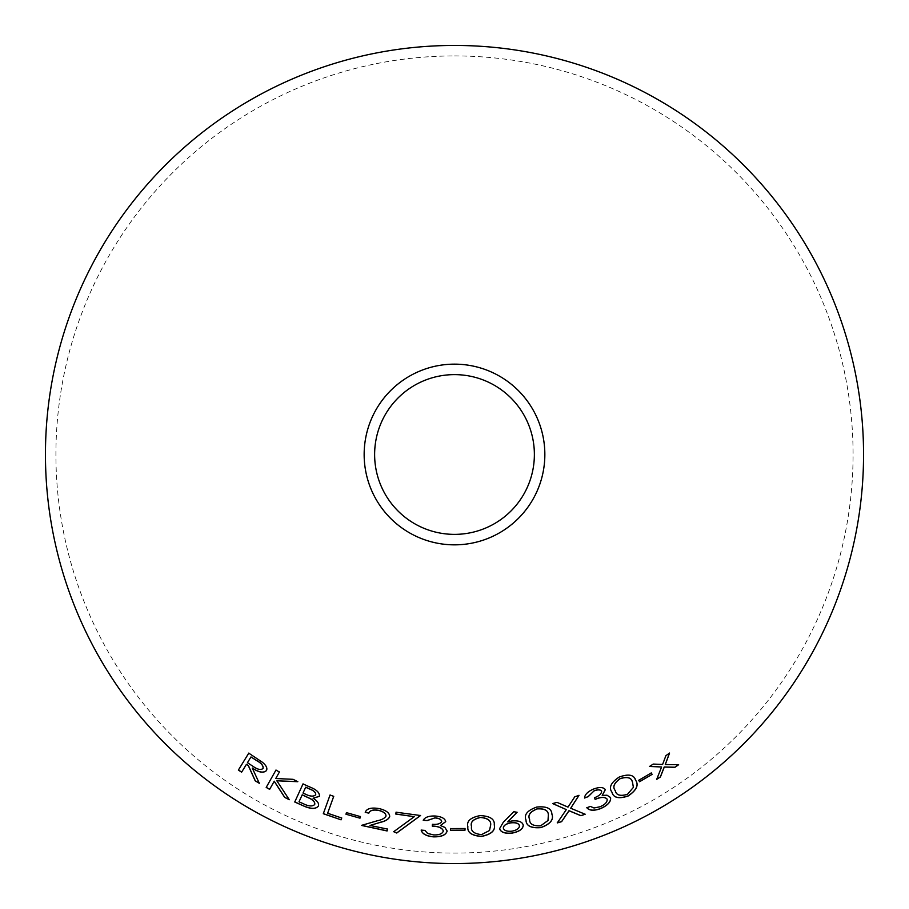 <?xml version="1.0" encoding="UTF-8"?>
<svg xmlns="http://www.w3.org/2000/svg" width="909" height="909" viewBox="0 0 909 909"><rect width="100%" height="100%" fill="white"/><g stroke="black" fill="none" stroke-linecap="round" stroke-linejoin="round"><path stroke-width="0.68" stroke-dasharray="4.54 3.41" d="M454.5 55.926A398.574 398.574 0 0 1 799.681 653.787A398.574 398.574 0 0 1 109.319 653.787A398.574 398.574 0 0 1 454.5 55.926M678.58 764.651L665.229 764.458M669.49 753.038L665.899 755.64M665.842 755.561L662.593 764.469M662.547 764.389L653.253 764.071M653.207 764.003L649.515 766.469M661.559 766.901L656.696 779.354M450.523 828.508L465.022 828.417M494.257 824.827C494.848 819.111 490.167 816.009 480.225 815.498C470.521 817.384 466.397 821.1 467.862 826.645L467.874 826.656M490.633 825.202L489.508 830.417L481.531 834.53C474.032 833.723 470.692 831.053 471.532 826.52M551.888 814.123C551.649 808.34 546.582 805.953 536.674 806.987C527.322 810.351 523.754 814.669 525.981 819.963L526.004 820.054M548.377 815.134L547.968 820.418L540.639 825.724C533.083 826.065 529.402 823.918 529.606 819.282M523.254 825.156L523.232 825.065C522.311 821.622 518.425 820.236 511.585 820.907L511.597 821.009M511.585 820.907L507.711 821.838M517.062 812.191L513.801 811.726M513.79 811.635L503.256 822.327M503.245 822.236L499.598 828.542M519.459 825.702C519.312 828.315 516.789 830.11 511.915 831.087C506.972 831.53 504.109 830.519 503.325 828.042M635.641 780.252C634.05 774.673 628.574 773.57 619.211 776.945C610.928 782.444 608.496 787.501 611.916 792.103L611.927 792.148M632.175 781.501L633.334 787.296L627.471 794.205C620.233 796.341 616.154 795.136 615.257 790.58M638.686 780.217L651.23 772.866M585.123 814.157L570.659 808.146M578.965 795.284L574.772 796.795M574.738 796.716L568 807.124M567.966 807.033L557.012 802.352M556.99 802.261L552.661 803.59M566.296 809.51L557.274 822.918M601.622 791.148C601.463 793.716 599.076 795.875 594.475 797.648L595.145 799.431M607.087 799.091C607.417 801.954 605.064 804.488 600.02 806.681L600.054 806.76M600.02 806.681L594.02 807.987M593.986 807.896L590.373 806.408M590.339 806.317L586.839 807.749M610.518 797.443L607.007 795.216M606.962 795.125L602.178 795.318M605.314 789.58C603.349 786.955 599.338 786.774 593.282 789.069L593.316 789.148M593.282 789.069C587.657 791.569 584.737 794.523 584.532 797.943L584.567 798.022M441.683 821.395C440.456 823.656 437.377 824.599 432.423 824.224L432.275 826.133M443.308 830.974C442.388 833.735 439.161 835.019 433.627 834.826L433.627 834.916M433.627 834.826L427.605 833.417M427.605 833.326L424.957 830.406M424.957 830.315L421.162 830.099M447.137 830.962L444.876 827.417M444.876 827.326L440.422 825.429M445.728 821.577C445.046 818.339 441.467 816.441 434.979 815.907L434.979 815.998M434.979 815.907C428.798 815.748 424.878 817.18 423.23 820.191L423.219 820.282M420.56 815.441L396.097 812.112M414.277 816.6L393.699 831.701M385.995 816.021C384.621 818.236 381.825 819.759 377.599 820.6L361.589 825.349M387.518 828.997L370.031 825.361M389.7 816.691C389.791 812.964 386.314 810.237 379.269 808.533L379.246 808.624M379.269 808.533C371.44 807.181 366.77 808.408 365.248 812.226L365.225 812.305M346.443 812.566L360.441 816.498M289.312 799.636L276.904 780.729M297.811 781.615L293.084 779.32M293.13 779.24L275.791 778.445M279.449 771.934L276.006 770.003M259.349 783.206L252.338 768.037M266.485 770.514C267.666 768.173 266.337 765.412 262.496 762.219L262.44 762.299M262.496 762.219L248.816 753.072M246.487 764.264L241.612 772.196M263.053 768.435C260.86 770.162 257.531 769.434 253.066 766.253L247.498 762.617L251.032 756.867M309.969 787.069L310.014 786.978C316.718 789.603 319.854 792.705 319.423 796.273L319.389 796.364M310.014 786.978L303.049 783.842M318.468 805.931C319.229 803.397 317.446 800.806 313.105 798.159M315.707 794.727C313.616 796.693 310.071 796.409 305.072 793.875L303.049 792.978M314.719 804.442C312.48 806.556 308.719 806.294 303.436 803.658L299.05 801.715M333.751 796.261L330.081 794.943M341.75 817.941L327.66 813.157"/><path stroke-width="1.36" d="M454.5 45.45A409.05 409.05 0 0 1 808.749 659.025A409.05 409.05 0 0 1 100.251 659.025A409.05 409.05 0 0 1 454.5 45.45M454.5 364.145A90.355 90.355 0 0 1 532.742 499.677A90.355 90.355 0 0 1 376.258 499.677A90.355 90.355 0 0 1 454.5 364.145M333.728 796.352L330.047 795.034L323.309 813.725L341.068 819.827L341.727 818.032L327.626 813.248L333.728 796.352M319.389 796.364C319.82 792.796 316.684 789.694 309.969 787.069L303.004 783.933L294.743 801.999L304.47 806.34C311.367 809.192 316.025 809.078 318.434 806.01C319.195 803.476 317.411 800.886 313.071 798.238L319.389 796.364M255.202 780.808L259.304 783.285L252.293 768.116C258.815 772.491 263.53 773.309 266.439 770.593C267.621 768.253 266.292 765.492 262.44 762.299L248.759 753.152L238.385 770.071L241.612 772.196L246.441 764.333L248.282 765.537L255.202 780.808L259.349 783.206M289.278 799.715L276.859 780.808L297.777 781.706L293.084 779.32L275.745 778.524L279.404 772.014L275.961 770.093L266.189 787.433L269.643 789.364L274.2 781.274L284.687 797.398L289.278 799.715M345.977 814.237L359.975 818.18L360.418 816.589L346.42 812.646L345.977 814.237L359.975 818.18M387.086 830.962L387.507 829.088L370.02 825.452L380.576 822.281C385.348 821.236 388.382 819.407 389.688 816.782C389.768 813.055 386.291 810.328 379.246 808.624C371.429 807.272 366.747 808.499 365.225 812.305L368.838 813.169C369.861 810.43 373.133 809.51 378.644 810.419C383.507 811.635 385.95 813.532 385.984 816.112C384.609 818.327 381.803 819.85 377.587 820.691L361.407 825.406L387.086 830.962L387.518 828.997M420.549 815.532L396.085 812.203L395.79 814.066L414.265 816.691L393.699 831.701L396.733 833.019L420.549 815.532M443.308 831.065C442.388 833.826 439.161 835.11 433.627 834.916L427.605 833.417L424.957 830.406L421.162 830.099C422.196 833.905 426.287 836.155 433.423 836.848C441.376 837.007 445.944 835.076 447.137 831.053L444.876 827.417L440.422 825.52L445.717 821.668C445.046 818.43 441.467 816.543 434.979 815.998C428.787 815.839 424.867 817.271 423.219 820.282L427.173 820.588L434.832 817.93C438.945 818.236 441.24 819.418 441.683 821.486C440.456 823.759 437.365 824.69 432.423 824.315L432.275 826.133C438.706 826.361 442.376 828.008 443.308 831.065L443.308 830.974C442.388 827.917 438.706 826.27 432.275 826.042M607.121 799.17C607.451 802.045 605.099 804.579 600.054 806.76L594.02 807.987L590.373 806.408L586.839 807.749C589.373 810.726 593.986 811.01 600.679 808.59C607.882 805.34 611.178 801.658 610.553 797.523L607.007 795.216L602.212 795.398L605.349 789.671C603.383 787.035 599.372 786.864 593.316 789.148C587.691 791.659 584.771 794.614 584.567 798.022L588.237 796.625L593.986 790.955C597.827 789.466 600.383 789.557 601.656 791.228C601.497 793.796 599.111 795.966 594.509 797.727L595.145 799.431C601.019 796.886 605.008 796.807 607.121 799.17L607.087 799.091C604.974 796.716 600.985 796.807 595.111 799.341M580.862 815.691L585.157 814.248L570.693 808.237L578.999 795.364L574.772 796.795L568 807.124L557.012 802.352L552.661 803.59L566.318 809.601L557.274 822.918L561.626 821.668L569.023 810.76L580.862 815.691L585.123 814.157M639.55 781.74L652.094 774.388L651.276 772.945L638.732 780.297L639.504 781.66L652.094 774.388M611.916 792.103C613.359 797.772 618.768 799.045 628.13 795.898C636.436 790.251 638.947 785.035 635.641 780.252L635.686 780.331C634.096 774.752 628.619 773.661 619.245 777.036C610.962 782.524 608.53 787.58 611.95 792.194C613.393 797.863 618.802 799.125 628.164 795.989C636.482 790.33 638.993 785.115 635.686 780.331L635.209 779.433M511.597 821.009L507.722 821.929L517.085 812.282L513.801 811.726L503.256 822.327L499.609 828.633C500.689 832.28 504.825 833.769 512.017 833.121C519.312 831.701 523.061 829.053 523.254 825.156C522.323 821.713 518.437 820.327 511.597 821.009M525.981 819.963C526.038 825.792 531.004 828.315 540.878 827.52C550.297 824.02 553.967 819.554 551.888 814.123L551.911 814.214C551.672 808.431 546.604 806.044 536.685 807.078C527.334 810.442 523.777 814.759 526.004 820.054C526.061 825.883 531.026 828.406 540.9 827.61C550.32 824.111 553.99 819.645 551.911 814.214L551.672 813.316M467.862 826.645C467.112 832.394 471.669 835.621 481.509 836.337C491.314 834.292 495.564 830.462 494.257 824.827L494.269 824.918C494.86 819.202 490.178 816.1 480.236 815.589C470.521 817.475 466.397 821.191 467.874 826.736C467.124 832.485 471.669 835.712 481.52 836.428C491.326 834.394 495.575 830.553 494.269 824.918L494.246 824.736M450.523 830.247L465.022 830.156L465.022 828.508L450.523 828.599L450.523 830.247L465.022 830.156M674.955 767.287L678.637 764.719L665.286 764.537L669.547 753.106L665.899 755.64L662.593 764.469L653.253 764.071L649.515 766.469L661.604 766.98L656.696 779.354L660.423 776.979L664.286 767.06L674.955 767.287L678.58 764.651M454.5 374.622A79.878 79.878 0 0 1 523.675 494.439A79.878 79.878 0 0 1 385.325 494.439A79.878 79.878 0 0 1 454.5 374.622M656.65 779.274L660.377 776.9L664.229 766.98L674.898 767.219M669.49 753.038L665.286 764.537M649.469 766.389L661.604 766.98M450.523 828.508L450.523 830.144M465.022 830.065L465.022 828.417M471.544 826.611L471.532 826.52C470.146 822.145 473.134 819.1 480.475 817.373C487.894 818.1 491.28 820.702 490.633 825.202L489.519 830.508L481.543 834.621C474.032 833.814 470.703 831.144 471.544 826.611C470.158 822.236 473.134 819.191 480.486 817.475C487.906 818.191 491.292 820.793 490.644 825.292M551.888 814.123L551.661 813.271M529.617 819.373L529.606 819.282C527.618 815.146 530.14 811.657 537.174 808.828C544.627 808.408 548.354 810.476 548.354 815.055L547.991 820.509L540.662 825.815C533.106 826.156 529.424 824.009 529.617 819.373C527.64 815.237 530.163 811.748 537.196 808.908C544.65 808.499 548.377 810.567 548.377 815.134L548.343 815.032M517.062 812.191L507.722 821.929M499.598 828.542C500.677 832.189 504.813 833.678 512.006 833.03L512.017 833.121M512.006 833.03C519.3 831.61 523.039 828.951 523.232 825.065M503.336 828.133L503.325 828.042C503.472 825.463 505.983 823.713 510.881 822.781C515.823 822.281 518.687 823.259 519.459 825.702L519.471 825.792C519.323 828.406 516.812 830.201 511.926 831.178C506.983 831.633 504.12 830.61 503.336 828.133C503.484 825.554 505.995 823.804 510.892 822.872C515.835 822.372 518.698 823.349 519.471 825.792M635.641 780.252L635.186 779.399M620.12 778.604L620.165 778.683C627.301 776.502 631.403 777.627 632.482 782.07L633.38 787.376L627.517 794.296C620.268 796.432 616.2 795.216 615.291 790.66L615.257 790.58C612.359 787.035 613.984 783.047 620.12 778.604C627.255 776.422 631.369 777.547 632.437 781.99M632.482 782.07L632.175 781.501M615.291 790.66C612.393 787.114 614.018 783.126 620.165 778.683M638.686 780.217L639.504 781.66M652.048 774.309L651.23 772.866M557.251 822.827L561.603 821.588L569 810.669L580.828 815.612M578.965 795.284L570.693 808.237M552.638 803.511L566.318 809.601M586.805 807.658C589.339 810.646 593.952 810.919 600.644 808.499L600.679 808.59M600.644 808.499C607.848 805.26 611.132 801.579 610.518 797.443M605.314 789.58L602.212 795.398M584.532 797.943L588.237 796.625M588.214 796.534L593.986 790.955M593.952 790.864C597.781 789.376 600.338 789.466 601.622 791.148L601.656 791.228M421.174 830.008C422.208 833.814 426.298 836.064 433.423 836.757L433.423 836.848M433.423 836.757C441.376 836.916 445.944 834.985 447.137 830.962M445.728 821.577L440.422 825.52M423.23 820.191L427.173 820.588M427.185 820.497L434.832 817.93M434.832 817.827C438.956 818.145 441.24 819.327 441.683 821.395L441.683 821.486M393.711 831.61L396.744 832.928L420.56 815.441M396.097 812.112L395.79 814.066M395.813 813.975L414.265 816.691M361.43 825.315L387.109 830.871M380.576 822.281L370.02 825.452M380.598 822.191C385.359 821.145 388.393 819.316 389.7 816.691M365.248 812.226L368.838 813.169M368.861 813.078C369.883 810.339 373.156 809.419 378.667 810.328L378.644 810.419M378.667 810.328C383.53 811.544 385.973 813.441 385.995 816.021L385.984 816.112M346.443 812.566L345.999 814.157M359.998 818.089L360.441 816.498M276.006 770.003L266.235 787.353L269.689 789.285L274.245 781.195L284.722 797.307L289.312 799.636M297.811 781.615L276.859 780.808M279.449 771.934L275.745 778.524M246.441 764.333L248.339 765.469L255.247 780.729M266.485 770.514C263.576 773.229 258.86 772.411 252.338 768.037L252.293 768.116M248.816 753.072L238.385 770.071M238.442 769.991L241.658 772.127M250.975 756.947L256.747 760.572C261.451 763.151 263.553 765.776 263.053 768.435L263.008 768.514C260.815 770.241 257.486 769.514 253.02 766.332L247.453 762.696L250.975 756.947L256.702 760.651C261.394 763.23 263.496 765.855 263.008 768.514M313.071 798.238L319.423 796.273M303.049 783.842L294.743 801.999M294.789 801.92L304.47 806.34M304.504 806.26C311.401 809.101 316.059 808.999 318.468 805.931M303.015 793.057L305.697 787.194L309.787 789.001C313.98 790.637 315.957 792.534 315.707 794.727L315.673 794.807C313.582 796.784 310.037 796.5 305.038 793.966L303.015 793.057L305.663 787.274L309.753 789.092C313.946 790.716 315.923 792.625 315.673 794.807M299.016 801.806L302.22 794.796L310.412 798.659C313.753 800.579 315.184 802.511 314.719 804.442L314.684 804.522C312.446 806.635 308.685 806.374 303.401 803.749L299.016 801.806L302.174 794.875L310.378 798.738C313.719 800.67 315.15 802.602 314.684 804.522M327.626 813.248L333.751 796.261M330.081 794.943L323.309 813.725M323.343 813.646L341.068 819.827M341.102 819.748L341.75 817.941"/></g></svg>
